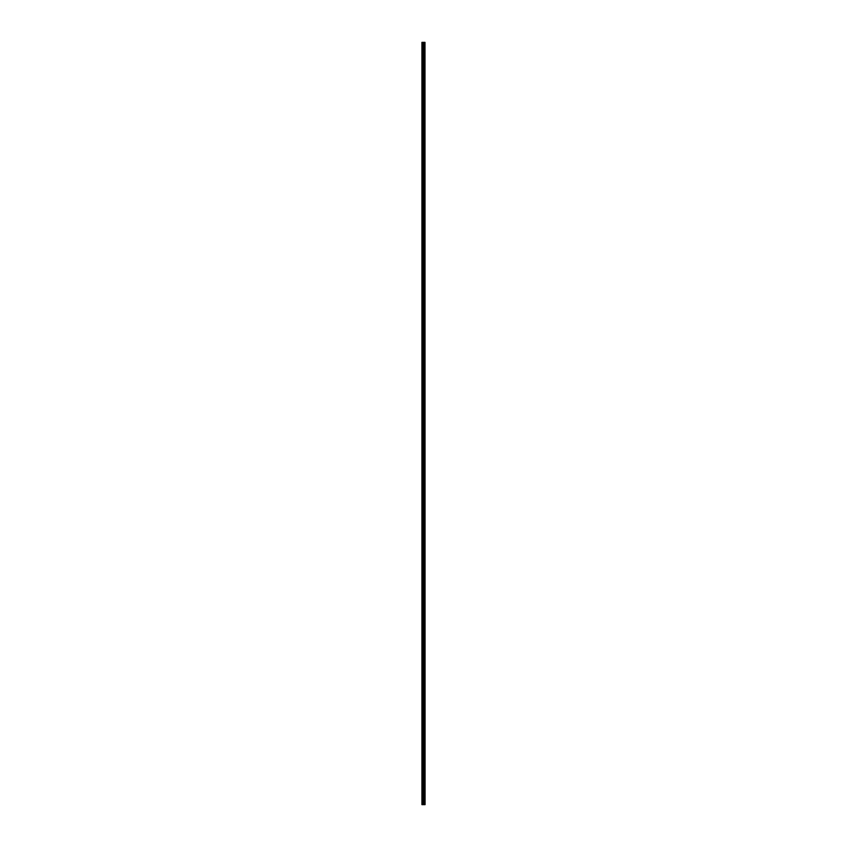 <?xml version="1.0" encoding="UTF-8"?>
<svg xmlns="http://www.w3.org/2000/svg" width="847" height="847" viewBox="0 0 847 847"><rect width="100%" height="100%" fill="white"/><g stroke="black" fill="none" stroke-linecap="round" stroke-linejoin="round"><path stroke-width="0.64" stroke-dasharray="4.24 3.18" d="M421.922 50.947L421.922 51.593L421.922 50.947M423.553 50.947L423.553 52.027L423.553 50.947M425.078 50.947L425.078 52.027L425.078 50.947M421.922 65.272L421.922 65.918L421.922 65.272M423.553 65.272L423.553 66.352L423.553 65.272M425.078 65.272L425.078 66.352L425.078 65.272M421.922 79.607L421.922 80.253L421.922 79.607M423.553 79.607L423.553 78.527L423.553 79.607M425.078 79.607L425.078 78.527L425.078 79.607M421.922 93.932L421.922 94.578L421.922 93.932M423.553 93.932L423.553 95.012L423.553 93.932M425.078 93.932L425.078 95.012L425.078 93.932M421.922 108.268L421.922 107.622L421.922 108.268M423.553 108.268L423.553 107.188L423.553 108.268M425.078 108.268L425.078 107.188L425.078 108.268M421.922 122.593L421.922 123.239L421.922 122.593M423.553 122.593L423.553 121.513L423.553 122.593M425.078 122.593L425.078 121.513L425.078 122.593M421.922 136.918L421.922 137.563L421.922 136.918M423.553 136.918L423.553 137.997L423.553 136.918M425.078 136.918L425.078 137.997L425.078 136.918M421.922 151.253L421.922 150.607L421.922 151.253M423.553 151.253L423.553 150.173L423.553 151.253M425.078 151.253L425.078 150.173L425.078 151.253M421.922 165.578L421.922 166.224L421.922 165.578M423.553 165.578L423.553 166.658L423.553 165.578M425.078 165.578L425.078 166.658L425.078 165.578M421.922 179.903L421.922 180.549L421.922 179.903M423.553 179.903L423.553 180.983L423.553 179.903M425.078 179.903L425.078 180.983L425.078 179.903M421.922 194.238L421.922 193.592L421.922 194.238M423.553 194.238L423.553 193.158L423.553 194.238M425.078 194.238L425.078 193.158L425.078 194.238M421.922 208.563L421.922 207.917L421.922 208.563M423.553 208.563L423.553 209.643L423.553 208.563M425.078 208.563L425.078 209.643L425.078 208.563M421.922 222.899L421.922 222.253L421.922 222.899M423.553 222.899L423.553 221.819L423.553 222.899M425.078 222.899L425.078 221.819L425.078 222.899M421.922 237.224L421.922 236.578L421.922 237.224M423.553 237.224L423.553 238.303L423.553 237.224M425.078 237.224L425.078 238.303L425.078 237.224M421.922 251.548L421.922 250.903L421.922 251.548M423.553 251.548L423.553 252.628L423.553 251.548M425.078 251.548L425.078 252.628L425.078 251.548M421.922 265.884L421.922 266.53L421.922 265.884M423.553 265.884L423.553 264.804L423.553 265.884M425.078 265.884L425.078 264.804L425.078 265.884M421.922 280.209L421.922 279.563L421.922 280.209M423.553 280.209L423.553 281.289L423.553 280.209M425.078 280.209L425.078 281.289L425.078 280.209M421.922 294.544L421.922 293.898L421.922 294.544M423.553 294.544L423.553 293.464L423.553 294.544M425.078 294.544L425.078 293.464L425.078 294.544M421.922 308.869L421.922 308.223L421.922 308.869M423.553 308.869L423.553 307.789L423.553 308.869M425.078 308.869L425.078 307.789L425.078 308.869M421.922 323.194L421.922 323.84L421.922 323.194M423.553 323.194L423.553 324.274L423.553 323.194M425.078 323.194L425.078 324.274L425.078 323.194M421.922 337.53L421.922 338.175L421.922 337.53M423.553 337.53L423.553 336.45L423.553 337.53M425.078 337.53L425.078 336.45L425.078 337.53M421.922 351.854L421.922 352.5L421.922 351.854M423.553 351.854L423.553 352.934L423.553 351.854M425.078 351.854L425.078 352.934L425.078 351.854M421.922 366.179L421.922 366.825L421.922 366.179M423.553 366.179L423.553 367.259L423.553 366.179M425.078 366.179L425.078 367.259L425.078 366.179M421.922 380.515L421.922 381.161L421.922 380.515M423.553 380.515L423.553 379.435L423.553 380.515M425.078 380.515L425.078 379.435L425.078 380.515M421.922 394.84L421.922 395.485L421.922 394.84M423.553 394.84L423.553 395.92L423.553 394.84M425.078 394.84L425.078 395.92L425.078 394.84M421.922 409.175L421.922 408.529L421.922 409.175M423.553 409.175L423.553 408.095L423.553 409.175M425.078 409.175L425.078 408.095L425.078 409.175M421.922 423.5L421.922 424.146L421.922 423.5M423.553 423.5L423.553 424.58L423.553 423.5M425.078 423.5L425.078 424.58L425.078 423.5M421.922 437.825L421.922 438.471L421.922 437.825M423.553 437.825L423.553 438.905L423.553 437.825M425.078 437.825L425.078 438.905L425.078 437.825M421.922 452.16L421.922 452.806L421.922 452.16M423.553 452.16L423.553 451.08L423.553 452.16M425.078 452.16L425.078 451.08L425.078 452.16M421.922 466.485L421.922 465.839L421.922 466.485M423.553 466.485L423.553 467.565L423.553 466.485M425.078 466.485L425.078 467.565L425.078 466.485M421.922 480.821L421.922 480.175L421.922 480.821M423.553 480.821L423.553 479.741L423.553 480.821M425.078 480.821L425.078 479.741L425.078 480.821M421.922 495.146L421.922 494.5L421.922 495.146M423.553 495.146L423.553 494.066L423.553 495.146M425.078 495.146L425.078 494.066L425.078 495.146M421.922 509.471L421.922 510.116L421.922 509.471M423.553 509.471L423.553 510.55L423.553 509.471M425.078 509.471L425.078 510.55L425.078 509.471M421.922 523.806L421.922 524.452L421.922 523.806M423.553 523.806L423.553 522.726L423.553 523.806M425.078 523.806L425.078 522.726L425.078 523.806M421.922 538.131L421.922 538.777L421.922 538.131M423.553 538.131L423.553 539.211L423.553 538.131M425.078 538.131L425.078 539.211L425.078 538.131M421.922 552.456L421.922 553.102L421.922 552.456M423.553 552.456L423.553 553.536L423.553 552.456M425.078 552.456L425.078 553.536L425.078 552.456M421.922 566.791L421.922 567.437L421.922 566.791M423.553 566.791L423.553 565.711L423.553 566.791M425.078 566.791L425.078 565.711L425.078 566.791M421.922 581.116L421.922 581.762L421.922 581.116M423.553 581.116L423.553 582.196L423.553 581.116M425.078 581.116L425.078 582.196L425.078 581.116M421.922 595.452L421.922 596.097L421.922 595.452M423.553 595.452L423.553 594.372L423.553 595.452M425.078 595.452L425.078 594.372L425.078 595.452M421.922 609.776L421.922 609.131L421.922 609.776M423.553 609.776L423.553 608.697L423.553 609.776M425.078 609.776L425.078 608.697L425.078 609.776M421.922 624.101L421.922 624.747L421.922 624.101M423.553 624.101L423.553 625.181L423.553 624.101M425.078 624.101L425.078 625.181L425.078 624.101M421.922 638.437L421.922 639.083L421.922 638.437M423.553 638.437L423.553 637.357L423.553 638.437M425.078 638.437L425.078 637.357L425.078 638.437M421.922 652.762L421.922 653.408L421.922 652.762M423.553 652.762L423.553 653.842L423.553 652.762M425.078 652.762L425.078 653.842L425.078 652.762M421.922 667.097L421.922 666.451L421.922 667.097M423.553 667.097L423.553 666.017L423.553 667.097M425.078 667.097L425.078 666.017L425.078 667.097M421.922 681.422L421.922 682.068L421.922 681.422M423.553 681.422L423.553 680.342L423.553 681.422M425.078 681.422L425.078 680.342L425.078 681.422M421.922 695.747L421.922 696.393L421.922 695.747M423.553 695.747L423.553 696.827L423.553 695.747M425.078 695.747L425.078 696.827L425.078 695.747M421.922 710.082L421.922 710.728L421.922 710.082M423.553 710.082L423.553 709.003L423.553 710.082M425.078 710.082L425.078 709.003L425.078 710.082M421.922 724.407L421.922 725.053L421.922 724.407M423.553 724.407L423.553 725.487L423.553 724.407M425.078 724.407L425.078 725.487L425.078 724.407M421.922 738.732L421.922 739.378L421.922 738.732M423.553 738.732L423.553 739.812L423.553 738.732M425.078 738.732L425.078 739.812L425.078 738.732M421.922 753.068L421.922 753.714L421.922 753.068M423.553 753.068L423.553 751.988L423.553 753.068M425.078 753.068L425.078 751.988L425.078 753.068M421.922 767.393L421.922 768.038L421.922 767.393M423.553 767.393L423.553 768.473L423.553 767.393M425.078 767.393L425.078 768.473L425.078 767.393M421.922 781.728L421.922 781.082L421.922 781.728M423.553 781.728L423.553 780.648L423.553 781.728M425.078 781.728L425.078 780.648L425.078 781.728M421.922 796.053L421.922 796.699L421.922 796.053M423.553 796.053L423.553 794.973L423.553 796.053M425.078 796.053L425.078 794.973L425.078 796.053M424.929 796.053L424.929 794.973L424.929 796.053M424.929 781.728L424.929 780.648L424.929 781.728M424.929 767.393L424.929 768.473L424.929 767.393M424.929 753.068L424.929 751.988L424.929 753.068M424.929 738.732L424.929 739.812L424.929 738.732M424.929 724.407L424.929 725.487L424.929 724.407M424.929 710.082L424.929 709.003L424.929 710.082M424.929 695.747L424.929 696.827L424.929 695.747M424.929 681.422L424.929 680.342L424.929 681.422M424.929 667.097L424.929 666.017L424.929 667.097M424.929 652.762L424.929 653.842L424.929 652.762M424.929 638.437L424.929 637.357L424.929 638.437M424.929 624.101L424.929 625.181L424.929 624.101M424.929 609.776L424.929 608.697L424.929 609.776M424.929 595.452L424.929 594.372L424.929 595.452M424.929 581.116L424.929 582.196L424.929 581.116M424.929 566.791L424.929 565.711L424.929 566.791M424.929 552.456L424.929 553.536L424.929 552.456M424.929 538.131L424.929 539.211L424.929 538.131M424.929 523.806L424.929 522.726L424.929 523.806M424.929 509.471L424.929 510.55L424.929 509.471M424.929 495.146L424.929 494.066L424.929 495.146M424.929 480.821L424.929 479.741L424.929 480.821M424.929 466.485L424.929 467.565L424.929 466.485M424.929 452.16L424.929 451.08L424.929 452.16M424.929 437.825L424.929 438.905L424.929 437.825M424.929 423.5L424.929 424.58L424.929 423.5M424.929 409.175L424.929 408.095L424.929 409.175M424.929 394.84L424.929 395.92L424.929 394.84M424.929 380.515L424.929 379.435L424.929 380.515M424.929 366.179L424.929 367.259L424.929 366.179M424.929 351.854L424.929 352.934L424.929 351.854M424.929 337.53L424.929 336.45L424.929 337.53M424.929 323.194L424.929 324.274L424.929 323.194M424.929 308.869L424.929 307.789L424.929 308.869M424.929 294.544L424.929 293.464L424.929 294.544M424.929 280.209L424.929 281.289L424.929 280.209M424.929 265.884L424.929 264.804L424.929 265.884M424.929 251.548L424.929 252.628L424.929 251.548M424.929 237.224L424.929 238.303L424.929 237.224M424.929 222.899L424.929 221.819L424.929 222.899M424.929 208.563L424.929 209.643L424.929 208.563M424.929 194.238L424.929 193.158L424.929 194.238M424.929 179.903L424.929 180.983L424.929 179.903M424.929 165.578L424.929 166.658L424.929 165.578M424.929 151.253L424.929 150.173L424.929 151.253M424.929 136.918L424.929 137.997L424.929 136.918M424.929 122.593L424.929 121.513L424.929 122.593M424.929 108.268L424.929 107.188L424.929 108.268M424.929 93.932L424.929 95.012L424.929 93.932M424.929 79.607L424.929 78.527L424.929 79.607M424.929 65.272L424.929 66.352L424.929 65.272M424.929 50.947L424.929 52.027L424.929 50.947M422.071 804.65L421.922 42.35L421.922 804.65L421.922 42.35L421.922 804.65L424.008 804.65L424.008 42.35L425.078 42.35L425.078 804.65L424.95 42.35M424.95 804.65L424.008 804.65M422.071 42.35L424.008 42.35M423.193 42.35L423.807 42.35L423.193 42.35M424.072 804.65L424.072 42.35M422.642 804.65L422.642 42.35M422.738 804.65L422.738 42.35M423.278 804.65L423.278 42.35M423.479 804.65L423.479 42.35M423.564 804.65L423.564 42.35M423.765 804.65L423.765 42.35M424.315 804.65L424.315 42.35M424.4 804.65L424.4 42.35M424.601 804.65L424.601 42.35M424.686 804.65L424.686 42.35M424.993 804.65L424.993 42.35M421.922 51.593L423.553 51.593L421.922 51.593M421.922 65.918L423.553 65.918L421.922 65.918M421.922 80.253L423.553 80.253L421.922 80.253M421.922 94.578L423.553 94.578L421.922 94.578M421.922 108.903L423.553 108.903L421.922 108.903M421.922 123.239L423.553 123.239L421.922 123.239M421.922 137.563L423.553 137.563L421.922 137.563M421.922 151.899L423.553 151.899L421.922 151.899M421.922 166.224L423.553 166.224L421.922 166.224M421.922 180.549L423.553 180.549L421.922 180.549M421.922 194.884L423.553 194.884L421.922 194.884M421.922 209.209L423.553 209.209L421.922 209.209M421.922 223.544L423.553 223.544L421.922 223.544M421.922 237.869L423.553 237.869L421.922 237.869M421.922 252.194L423.553 252.194L421.922 252.194M421.922 266.53L423.553 266.53L421.922 266.53M421.922 280.855L423.553 280.855L421.922 280.855M421.922 295.18L423.553 295.18L421.922 295.18M421.922 309.515L423.553 309.515L421.922 309.515M421.922 323.84L423.553 323.84L421.922 323.84M421.922 338.175L423.553 338.175L421.922 338.175M421.922 352.5L423.553 352.5L421.922 352.5M421.922 366.825L423.553 366.825L421.922 366.825M421.922 381.161L423.553 381.161L421.922 381.161M421.922 395.485L423.553 395.485L421.922 395.485M421.922 409.821L423.553 409.821L421.922 409.821M421.922 424.146L423.553 424.146L421.922 424.146M421.922 438.471L423.553 438.471L421.922 438.471M421.922 452.806L423.553 452.806L421.922 452.806M421.922 467.131L423.553 467.131L421.922 467.131M421.922 481.456L423.553 481.456L421.922 481.456M421.922 495.791L423.553 495.791L421.922 495.791M421.922 510.116L423.553 510.116L421.922 510.116M421.922 524.452L423.553 524.452L421.922 524.452M421.922 538.777L423.553 538.777L421.922 538.777M421.922 553.102L423.553 553.102L421.922 553.102M421.922 567.437L423.553 567.437L421.922 567.437M421.922 581.762L423.553 581.762L421.922 581.762M421.922 596.097L423.553 596.097L421.922 596.097M421.922 610.422L423.553 610.422L421.922 610.422M421.922 624.747L423.553 624.747L421.922 624.747M421.922 639.083L423.553 639.083L421.922 639.083M421.922 653.408L423.553 653.408L421.922 653.408M421.922 667.732L423.553 667.732L421.922 667.732M421.922 682.068L423.553 682.068L421.922 682.068M421.922 696.393L423.553 696.393L421.922 696.393M421.922 710.728L423.553 710.728L421.922 710.728M421.922 725.053L423.553 725.053L421.922 725.053M421.922 739.378L423.553 739.378L421.922 739.378M421.922 753.714L423.553 753.714L421.922 753.714M421.922 768.038L423.553 768.038L421.922 768.038M421.922 782.363L423.553 782.363L421.922 782.363M421.922 796.699L423.553 796.699L421.922 796.699M423.553 797.122L424.929 797.122L423.553 797.122M423.553 782.797L424.929 782.797L423.553 782.797M423.553 768.473L424.929 768.473L423.553 768.473M423.553 754.137L424.929 754.137L423.553 754.137M423.553 739.812L424.929 739.812L423.553 739.812M423.553 725.487L424.929 725.487L423.553 725.487M423.553 711.152L424.929 711.152L423.553 711.152M423.553 696.827L424.929 696.827L423.553 696.827M423.553 682.491L424.929 682.491L423.553 682.491M423.553 668.167L424.929 668.167L423.553 668.167M423.553 653.842L424.929 653.842L423.553 653.842M423.553 639.506L424.929 639.506L423.553 639.506M423.553 625.181L424.929 625.181L423.553 625.181M423.553 610.846L424.929 610.846L423.553 610.846M423.553 596.521L424.929 596.521L423.553 596.521M423.553 582.196L424.929 582.196L423.553 582.196M423.553 567.861L424.929 567.861L423.553 567.861M423.553 553.536L424.929 553.536L423.553 553.536M423.553 539.211L424.929 539.211L423.553 539.211M423.553 524.875L424.929 524.875L423.553 524.875M423.553 510.55L424.929 510.55L423.553 510.55M423.553 496.215L424.929 496.215L423.553 496.215M423.553 481.89L424.929 481.89L423.553 481.89M423.553 467.565L424.929 467.565L423.553 467.565M423.553 453.23L424.929 453.23L423.553 453.23M423.553 438.905L424.929 438.905L423.553 438.905M423.553 424.58L424.929 424.58L423.553 424.58M423.553 410.244L424.929 410.244L423.553 410.244M423.553 395.92L424.929 395.92L423.553 395.92M423.553 381.584L424.929 381.584L423.553 381.584M423.553 367.259L424.929 367.259L423.553 367.259M423.553 352.934L424.929 352.934L423.553 352.934M423.553 338.599L424.929 338.599L423.553 338.599M423.553 324.274L424.929 324.274L423.553 324.274M423.553 309.938L424.929 309.938L423.553 309.938M423.553 295.614L424.929 295.614L423.553 295.614M423.553 281.289L424.929 281.289L423.553 281.289M423.553 266.953L424.929 266.953L423.553 266.953M423.553 252.628L424.929 252.628L423.553 252.628M423.553 238.303L424.929 238.303L423.553 238.303M423.553 223.968L424.929 223.968L423.553 223.968M423.553 209.643L424.929 209.643L423.553 209.643M423.553 195.308L424.929 195.308L423.553 195.308M423.553 180.983L424.929 180.983L423.553 180.983M423.553 166.658L424.929 166.658L423.553 166.658M423.553 152.322L424.929 152.322L423.553 152.322M423.553 137.997L424.929 137.997L423.553 137.997M423.553 123.662L424.929 123.662L423.553 123.662M423.553 109.337L424.929 109.337L423.553 109.337M423.553 95.012L424.929 95.012L423.553 95.012M423.553 80.677L424.929 80.677L423.553 80.677M423.553 66.352L424.929 66.352L423.553 66.352M423.553 52.027L424.929 52.027L423.553 52.027M423.553 49.878L424.929 49.878L423.553 49.878M423.553 64.203L424.929 64.203L423.553 64.203M423.553 78.527L424.929 78.527L423.553 78.527M423.553 92.863L424.929 92.863L423.553 92.863M423.553 107.188L424.929 107.188L423.553 107.188M423.553 121.513L424.929 121.513L423.553 121.513M423.553 135.848L424.929 135.848L423.553 135.848M423.553 150.173L424.929 150.173L423.553 150.173M423.553 164.509L424.929 164.509L423.553 164.509M423.553 178.833L424.929 178.833L423.553 178.833M423.553 193.158L424.929 193.158L423.553 193.158M423.553 207.494L424.929 207.494L423.553 207.494M423.553 221.819L424.929 221.819L423.553 221.819M423.553 236.154L424.929 236.154L423.553 236.154M423.553 250.479L424.929 250.479L423.553 250.479M423.553 264.804L424.929 264.804L423.553 264.804M423.553 279.139L424.929 279.139L423.553 279.139M423.553 293.464L424.929 293.464L423.553 293.464M423.553 307.789L424.929 307.789L423.553 307.789M423.553 322.125L424.929 322.125L423.553 322.125M423.553 336.45L424.929 336.45L423.553 336.45M423.553 350.785L424.929 350.785L423.553 350.785M423.553 365.11L424.929 365.11L423.553 365.11M423.553 379.435L424.929 379.435L423.553 379.435M423.553 393.77L424.929 393.77L423.553 393.77M423.553 408.095L424.929 408.095L423.553 408.095M423.553 422.42L424.929 422.42L423.553 422.42M423.553 436.756L424.929 436.756L423.553 436.756M423.553 451.08L424.929 451.08L423.553 451.08M423.553 465.416L424.929 465.416L423.553 465.416M423.553 479.741L424.929 479.741L423.553 479.741M423.553 494.066L424.929 494.066L423.553 494.066M423.553 508.401L424.929 508.401L423.553 508.401M423.553 522.726L424.929 522.726L423.553 522.726M423.553 537.062L424.929 537.062L423.553 537.062M423.553 551.386L424.929 551.386L423.553 551.386M423.553 565.711L424.929 565.711L423.553 565.711M423.553 580.047L424.929 580.047L423.553 580.047M423.553 594.372L424.929 594.372L423.553 594.372M423.553 608.697L424.929 608.697L423.553 608.697M423.553 623.032L424.929 623.032L423.553 623.032M423.553 637.357L424.929 637.357L423.553 637.357M423.553 651.692L424.929 651.692L423.553 651.692M423.553 666.017L424.929 666.017L423.553 666.017M423.553 680.342L424.929 680.342L423.553 680.342M423.553 694.678L424.929 694.678L423.553 694.678M423.553 709.003L424.929 709.003L423.553 709.003M423.553 723.338L424.929 723.338L423.553 723.338M423.553 737.663L424.929 737.663L423.553 737.663M423.553 751.988L424.929 751.988L423.553 751.988M423.553 766.323L424.929 766.323L423.553 766.323M423.553 780.648L424.929 780.648L423.553 780.648M423.553 794.973L424.929 794.973L423.553 794.973M421.922 795.407L423.553 795.407L421.922 795.407M421.922 781.082L423.553 781.082L421.922 781.082M421.922 766.747L423.553 766.747L421.922 766.747M421.922 752.422L423.553 752.422L421.922 752.422M421.922 738.097L423.553 738.097L421.922 738.097M421.922 723.762L423.553 723.762L421.922 723.762M421.922 709.437L423.553 709.437L421.922 709.437M421.922 695.101L423.553 695.101L421.922 695.101M421.922 680.776L423.553 680.776L421.922 680.776M421.922 666.451L423.553 666.451L421.922 666.451M421.922 652.116L423.553 652.116L421.922 652.116M421.922 637.791L423.553 637.791L421.922 637.791M421.922 623.456L423.553 623.456L421.922 623.456M421.922 609.131L423.553 609.131L421.922 609.131M421.922 594.806L423.553 594.806L421.922 594.806M421.922 580.47L423.553 580.47L421.922 580.47M421.922 566.145L423.553 566.145L421.922 566.145M421.922 551.821L423.553 551.821L421.922 551.821M421.922 537.485L423.553 537.485L421.922 537.485M421.922 523.16L423.553 523.16L421.922 523.16M421.922 508.825L423.553 508.825L421.922 508.825M421.922 494.5L423.553 494.5L421.922 494.5M421.922 480.175L423.553 480.175L421.922 480.175M421.922 465.839L423.553 465.839L421.922 465.839M421.922 451.515L423.553 451.515L421.922 451.515M421.922 437.179L423.553 437.179L421.922 437.179M421.922 422.854L423.553 422.854L421.922 422.854M421.922 408.529L423.553 408.529L421.922 408.529M421.922 394.194L423.553 394.194L421.922 394.194M421.922 379.869L423.553 379.869L421.922 379.869M421.922 365.544L423.553 365.544L421.922 365.544M421.922 351.209L423.553 351.209L421.922 351.209M421.922 336.884L423.553 336.884L421.922 336.884M421.922 322.548L423.553 322.548L421.922 322.548M421.922 308.223L423.553 308.223L421.922 308.223M421.922 293.898L423.553 293.898L421.922 293.898M421.922 279.563L423.553 279.563L421.922 279.563M421.922 265.238L423.553 265.238L421.922 265.238M421.922 250.903L423.553 250.903L421.922 250.903M421.922 236.578L423.553 236.578L421.922 236.578M421.922 222.253L423.553 222.253L421.922 222.253M421.922 207.917L423.553 207.917L421.922 207.917M421.922 193.592L423.553 193.592L421.922 193.592M421.922 179.268L423.553 179.268L421.922 179.268M421.922 164.932L423.553 164.932L421.922 164.932M421.922 150.607L423.553 150.607L421.922 150.607M421.922 136.272L423.553 136.272L421.922 136.272M421.922 121.947L423.553 121.947L421.922 121.947M421.922 107.622L423.553 107.622L421.922 107.622M421.922 93.286L423.553 93.286L421.922 93.286M421.922 78.962L423.553 78.962L421.922 78.962M421.922 64.637L423.553 64.637L421.922 64.637M421.922 50.301L423.553 50.301L421.922 50.301"/><path stroke-width="1.27" d="M424.993 42.35L425.078 804.65L424.993 42.35L421.922 42.35L421.922 804.65L422.071 42.35M422.071 804.65L424.993 804.65M424.072 804.65L424.072 42.35M424.008 804.65L424.008 42.35M424.95 804.65L424.95 42.35M424.686 804.65L424.686 42.35M424.601 804.65L424.601 42.35M424.4 804.65L424.4 42.35M424.315 804.65L424.315 42.35M423.765 804.65L423.765 42.35M423.564 804.65L423.564 42.35M423.479 804.65L423.479 42.35M423.278 804.65L423.278 42.35M422.738 804.65L422.738 42.35M422.642 804.65L422.642 42.35"/></g></svg>
